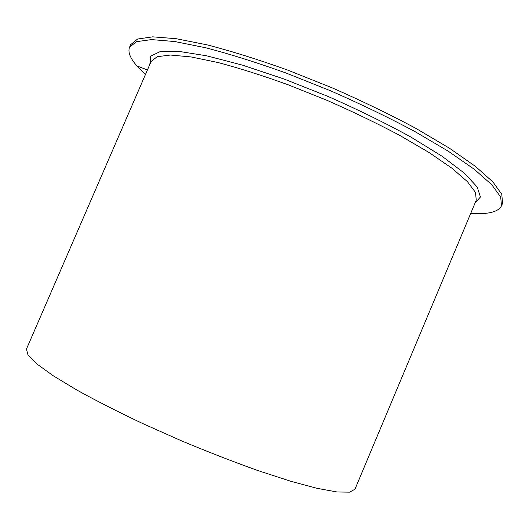 <?xml version="1.0" encoding="UTF-8"?>
<svg xmlns="http://www.w3.org/2000/svg" width="529" height="529" viewBox="0 0 529 529"><rect width="100%" height="100%" fill="white"/><g stroke="black" fill="none" stroke-linecap="round" stroke-linejoin="round"><path stroke-width="0.79" d="M470.757 213.286C487.936 214.582 498.179 212.109 501.479 205.867L500.685 197.013L491.778 184.733L474.249 169.26L448.162 151.135L414.326 131.225C388.392 117.405 360.527 103.948 330.724 90.862L286.196 73.075C257.015 62.594 230.26 54.17 205.946 47.822L174.801 41.54L151.506 39.596L136.475 41.665L129.539 47.22C127.727 52.014 130.174 58.243 136.885 65.894L147.412 69.973L136.885 65.894L145.442 74.529M501.479 205.867L502.55 203.308L501.796 194.348L492.935 181.969L475.452 166.397L449.405 148.186L415.602 128.21C389.688 114.357 361.829 100.887 332.033 87.794L287.505 70.02C258.311 59.565 231.55 51.181 207.209 44.879L176.038 38.683L152.696 36.845L137.626 39.02L130.643 44.674L129.539 47.22M354.959 489.206L349.643 492.155L337.092 491.983L317.169 488.346L290.282 481.106L257.478 470.42C233.177 461.711 207.831 451.845 181.46 440.816L142.975 423.683C118.357 412.005 96.384 400.83 77.055 390.157L53.224 375.762L36.805 363.899L27.991 354.966L26.45 349.08L151.102 61.463L157.219 56.696L170.483 55.036L190.976 56.92L218.239 62.581C239.458 68.215 262.741 75.607 288.087 84.759L326.73 100.226C352.598 111.573 376.827 123.231 399.415 135.206L428.999 152.478L451.951 168.235L467.491 181.725L475.478 192.444L476.272 200.16L354.959 489.206M150.362 56.464L150.924 61.873M475.068 203.024L480.438 196.973L477.198 187.008L464.455 173.234L441.96 156.174L410.398 136.766C385.35 123.039 357.981 109.635 328.297 96.556L284.06 79.019L242.454 65.127L206.601 55.79L178.716 51.359L159.956 51.69L150.52 56.253L149.866 64.32"/></g></svg>
